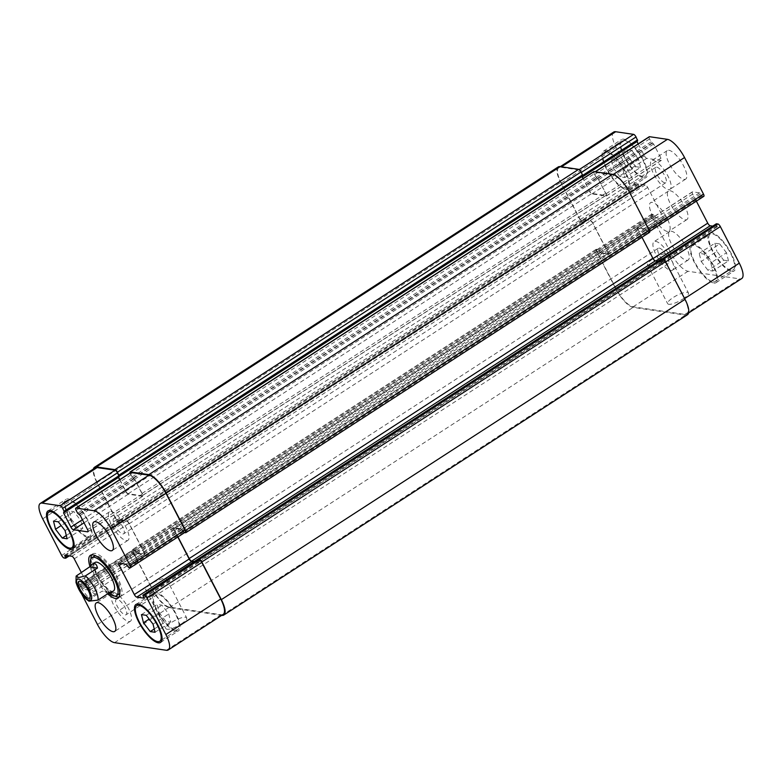 <?xml version="1.0" encoding="UTF-8"?>
<svg xmlns="http://www.w3.org/2000/svg" width="782" height="782" viewBox="0 0 782 782"><rect width="100%" height="100%" fill="white"/><g stroke="black" fill="none" stroke-linecap="round" stroke-linejoin="round"><path stroke-width="0.59" stroke-dasharray="3.91 2.93" d="M136.488 563.793A6.96 2.307 -122.9 0 0 137.182 563.675A6.96 2.307 -122.9 0 0 137.603 561.828A6.96 2.307 -122.9 0 0 131.474 552.366A6.96 2.307 -122.9 0 0 129.626 551.994A6.96 2.307 -122.9 0 0 130.946 558.25A6.96 2.307 -122.9 0 0 136.488 563.793M95.238 593.88A9.902 3.284 -122.9 0 0 96.225 593.714A9.902 3.284 -122.9 0 0 93.605 583.616A9.902 3.284 -122.9 0 0 85.463 577.087A9.902 3.284 -122.9 0 0 87.349 585.992A9.902 3.284 -122.9 0 0 95.238 593.88M87.76 579.442A6.96 2.307 -122.9 0 0 87.066 579.56A6.96 2.307 -122.9 0 0 88.386 585.816A6.96 2.307 -122.9 0 0 93.928 591.358A6.96 2.307 -122.9 0 0 94.622 591.241A6.96 2.307 -122.9 0 0 93.302 584.985A6.96 2.307 -122.9 0 0 87.76 579.442M110.018 592.287L102.149 591.133L90.047 598.963L88.943 601.163M109.441 592.658L102.149 591.133M119.822 593.069A22.629 7.517 -122.9 0 0 113.351 571.984A22.629 7.517 -122.9 0 0 96.479 555.865A22.629 7.517 -122.9 0 0 95.697 555.816M94.221 556.246A22.629 7.517 -122.9 0 0 100.213 579.325A22.629 7.517 -122.9 0 0 118.825 594.242M90.927 565.357A22.629 7.517 -122.9 0 0 108.688 593.147M119.069 597.077A25.464 8.455 -122.9 0 0 120.369 596.617A25.464 8.455 -122.9 0 0 115.501 573.714A25.464 8.455 -122.9 0 0 95.218 553.441A25.464 8.455 -122.9 0 0 92.687 553.871A25.464 8.455 -122.9 0 0 91.738 554.868M90.986 558.866A25.464 8.455 -122.9 0 0 99.431 579.843A25.464 8.455 -122.9 0 0 115.11 596.128M107.623 593.841A25.464 8.455 57.1 0 1 89.94 566.451M81.23 572.316L89.314 587.917A2.825 0.938 57.1 0 1 89.666 590.117A2.825 0.938 57.1 0 1 89.383 590.166L82.442 589.149L79.862 585.855L78.435 585.65A2.825 0.938 -122.9 0 0 78.151 585.698A2.825 0.938 -122.9 0 0 78.503 587.898L81.524 593.734M113.507 590.938A16.979 5.64 57.1 0 1 99.558 579.755A16.979 5.64 57.1 0 1 95.052 562.444M181.199 623.977A11.701 3.089 -27.4 0 0 186.673 617.868A11.701 3.089 -27.4 0 0 174.865 620.517A11.701 3.089 -27.4 0 0 165.901 628.64A11.701 3.089 -27.4 0 0 181.199 623.977M161.102 585.21A11.701 3.089 152.6 0 1 145.814 589.872A11.701 3.089 152.6 0 1 154.777 581.749A11.701 3.089 152.6 0 1 166.586 579.11A11.701 3.089 152.6 0 1 161.102 585.21M682.95 299.007A11.701 3.089 -27.4 0 0 688.424 292.908A11.701 3.089 -27.4 0 0 676.626 295.547A11.701 3.089 -27.4 0 0 667.662 303.67A11.701 3.089 -27.4 0 0 682.95 299.007M662.862 260.25A11.701 3.089 152.6 0 1 647.564 264.912A11.701 3.089 152.6 0 1 656.528 256.789A11.701 3.089 152.6 0 1 668.336 254.14A11.701 3.089 152.6 0 1 662.862 260.25M613.264 168.003L620.058 176.84L624.857 177.543L622.863 169.42L616.06 160.584L611.27 159.88L613.264 168.003L628.943 157.847L635.737 166.683L620.058 176.84M635.737 166.683L640.536 167.387L624.857 177.543M640.536 167.387L638.542 159.264L622.863 169.42M638.542 159.264L631.748 150.427L616.06 160.584M631.748 150.427L626.949 149.724L611.27 159.88M626.949 149.724L628.943 157.847M701.21 261.501L708.013 270.337L712.803 271.041L710.809 262.918L704.015 254.082L699.216 253.378L701.21 261.501L716.899 251.354L723.692 260.181L708.013 270.337M723.692 260.181L728.492 260.885L712.803 271.041M728.492 260.885L726.488 252.762L710.809 262.918M726.488 252.762L719.694 243.925L704.015 254.082M719.694 243.925L714.895 243.222L699.216 253.378M714.895 243.222L716.899 251.354M625.238 188.335A21.222 7.048 -122.9 0 0 627.35 187.973A21.222 7.048 -122.9 0 0 621.729 166.331A21.222 7.048 -122.9 0 0 604.281 152.353A21.222 7.048 -122.9 0 0 608.337 171.434A21.222 7.048 -122.9 0 0 625.238 188.335M643.156 176.722A21.222 7.048 57.1 0 1 626.255 159.831A21.222 7.048 57.1 0 1 622.208 140.75A21.222 7.048 57.1 0 1 639.656 154.728A21.222 7.048 57.1 0 1 645.277 176.361A21.222 7.048 57.1 0 1 643.156 176.722M625.864 189.547A22.629 7.517 -122.9 0 0 628.122 189.156A22.629 7.517 -122.9 0 0 622.13 166.077A22.629 7.517 -122.9 0 0 603.518 151.161A22.629 7.517 -122.9 0 0 607.839 171.522A22.629 7.517 -122.9 0 0 625.864 189.547M643.782 177.934A22.629 7.517 -122.9 0 0 646.04 177.553A22.629 7.517 -122.9 0 0 640.047 154.474A22.629 7.517 -122.9 0 0 621.436 139.558A22.629 7.517 -122.9 0 0 625.756 159.909A22.629 7.517 -122.9 0 0 643.782 177.934M713.194 281.833A21.222 7.048 -122.9 0 0 715.305 281.471A21.222 7.048 -122.9 0 0 709.685 259.829A21.222 7.048 -122.9 0 0 692.236 245.851A21.222 7.048 -122.9 0 0 696.293 264.932A21.222 7.048 -122.9 0 0 713.194 281.833M731.111 270.23A21.222 7.048 57.1 0 1 714.21 253.329A21.222 7.048 57.1 0 1 710.154 234.248A21.222 7.048 57.1 0 1 727.602 248.226A21.222 7.048 57.1 0 1 733.223 269.868A21.222 7.048 57.1 0 1 731.111 270.23M713.819 283.045A22.629 7.517 -122.9 0 0 716.077 282.664A22.629 7.517 -122.9 0 0 710.076 259.575A22.629 7.517 -122.9 0 0 691.474 244.668A22.629 7.517 -122.9 0 0 695.794 265.02A22.629 7.517 -122.9 0 0 713.819 283.045M731.737 271.442A22.629 7.517 -122.9 0 0 733.995 271.051A22.629 7.517 -122.9 0 0 728.003 247.972A22.629 7.517 -122.9 0 0 709.391 233.056A22.629 7.517 -122.9 0 0 713.712 253.417A22.629 7.517 -122.9 0 0 731.737 271.442M668.336 189.537A16.979 5.64 -122.9 0 0 670.037 189.244A16.979 5.64 -122.9 0 0 665.531 171.932A16.979 5.64 -122.9 0 0 651.582 160.75A16.979 5.64 -122.9 0 0 654.817 176.018A16.979 5.64 -122.9 0 0 668.336 189.537M656.733 167.143A9.169 3.05 57.1 0 1 664.035 174.445A9.169 3.05 57.1 0 1 665.795 182.695A9.169 3.05 57.1 0 1 658.249 176.654A9.169 3.05 57.1 0 1 655.815 167.299A9.169 3.05 57.1 0 1 656.733 167.143M684.015 179.381A16.979 5.64 -122.9 0 0 685.716 179.088A16.979 5.64 -122.9 0 0 681.21 161.776A16.979 5.64 -122.9 0 0 667.261 150.594A16.979 5.64 -122.9 0 0 670.497 165.862A16.979 5.64 -122.9 0 0 684.015 179.381M686.479 260.308A16.979 5.64 -122.9 0 0 688.18 260.015A16.979 5.64 -122.9 0 0 683.673 242.703A16.979 5.64 -122.9 0 0 669.724 231.521A16.979 5.64 -122.9 0 0 672.96 246.789A16.979 5.64 -122.9 0 0 686.479 260.308M670.8 270.464A16.979 5.64 -122.9 0 0 672.491 270.171A16.979 5.64 -122.9 0 0 667.994 252.86A16.979 5.64 -122.9 0 0 654.035 241.677A16.979 5.64 -122.9 0 0 657.281 256.946A16.979 5.64 -122.9 0 0 670.8 270.464M659.197 248.07A9.169 3.05 57.1 0 1 666.499 255.372A9.169 3.05 57.1 0 1 668.258 263.622A9.169 3.05 57.1 0 1 660.712 257.581A9.169 3.05 57.1 0 1 658.278 248.226A9.169 3.05 57.1 0 1 659.197 248.07M613.694 132.06A19.804 6.579 -122.9 0 0 616.148 147.466L635.111 184.044A2.825 0.938 -122.9 0 0 637.545 186.644L639.089 186.83L638.18 183.858L645.238 184.865A2.825 0.938 57.1 0 1 647.682 187.465L662.755 216.536A2.825 0.938 57.1 0 1 663.097 218.735A2.825 0.938 57.1 0 1 662.823 218.784L655.873 217.758L653.293 214.473L651.865 214.258A2.825 0.938 -122.9 0 0 651.582 214.307A2.825 0.938 -122.9 0 0 651.934 216.506L670.897 253.094A19.804 6.579 -122.9 0 0 687.994 271.266L739.762 278.881A19.804 6.579 -122.9 0 0 741.747 278.548M636.871 141.278L637.574 140.77M649.226 136.752A2.825 0.938 -122.9 0 0 649.578 138.952L651.083 141.855L653.625 144.025L660.976 158.199A2.825 0.938 57.1 0 1 661.328 160.398A2.825 0.938 57.1 0 1 661.044 160.447L646.792 158.345A2.825 0.938 57.1 0 1 644.348 155.755L638.2 143.888M696.351 201.16L692.686 194.083A2.825 0.938 57.1 0 1 692.334 191.883A2.825 0.938 57.1 0 1 692.617 191.834L699.558 192.851L702.138 196.145L703.565 196.35L648.689 231.892A2.825 0.938 -122.9 0 0 648.972 231.843A2.825 0.938 -122.9 0 0 648.62 229.644L629.657 193.066A19.804 6.579 -122.9 0 0 612.55 174.885L594.623 172.245A2.825 0.938 -122.9 0 0 594.34 172.294A2.825 0.938 -122.9 0 0 594.691 174.494L596.343 177.661L598.054 178.667L596.343 177.661L594.144 173.858A2.825 0.938 -122.9 0 1 593.792 171.659M716.283 223.877L717.25 226.751L712.725 226.125M685.247 219.84A16.979 5.64 -122.9 0 0 686.948 219.556A16.979 5.64 -122.9 0 0 682.442 202.245A16.979 5.64 -122.9 0 0 668.493 191.062A16.979 5.64 -122.9 0 0 671.728 206.321A16.979 5.64 -122.9 0 0 685.247 219.84M71.191 519.082L77.985 527.918L82.784 528.622L80.79 520.499L73.987 511.663L69.197 510.959L71.191 519.082L61.192 525.563M66.294 535.484L77.985 527.918M67.105 538.778L82.784 528.622M65.102 530.646L80.79 520.499M58.308 521.819L73.987 511.663M53.508 521.115L69.197 510.959M159.137 612.58L165.94 621.416L170.73 622.12L168.736 613.997L161.942 605.16L157.143 604.457L159.137 612.58L149.147 619.061M154.25 628.982L165.94 621.416M155.051 632.276L170.73 622.12M153.057 624.153L168.736 613.997M146.263 615.317L161.942 605.16M141.464 614.613L157.143 604.457M87.643 536.511A21.222 7.048 -122.9 0 0 89.764 536.149A21.222 7.048 -122.9 0 0 84.143 514.507A21.222 7.048 -122.9 0 0 66.695 500.529A21.222 7.048 -122.9 0 0 70.742 519.61A21.222 7.048 -122.9 0 0 87.643 536.511M88.278 537.723A22.629 7.517 -122.9 0 0 90.526 537.332A22.629 7.517 -122.9 0 0 84.534 514.253A22.629 7.517 -122.9 0 0 65.923 499.336A22.629 7.517 -122.9 0 0 70.243 519.698A22.629 7.517 -122.9 0 0 88.278 537.723M175.598 630.009A21.222 7.048 -122.9 0 0 177.719 629.647A21.222 7.048 -122.9 0 0 172.089 608.005A21.222 7.048 -122.9 0 0 154.65 594.027A21.222 7.048 -122.9 0 0 158.697 613.108A21.222 7.048 -122.9 0 0 175.598 630.009M176.224 631.221A22.629 7.517 -122.9 0 0 178.482 630.839A22.629 7.517 -122.9 0 0 172.49 607.751A22.629 7.517 -122.9 0 0 153.878 592.844A22.629 7.517 -122.9 0 0 158.199 613.196A22.629 7.517 -122.9 0 0 176.224 631.221M126.264 540.606A16.979 5.64 -122.9 0 0 127.965 540.323A16.979 5.64 -122.9 0 0 123.458 523.011A16.979 5.64 -122.9 0 0 109.509 511.829A16.979 5.64 -122.9 0 0 112.745 527.097A16.979 5.64 -122.9 0 0 126.264 540.606M114.661 518.222A9.169 3.05 -122.9 0 0 113.742 518.378A9.169 3.05 -122.9 0 0 116.176 527.733A9.169 3.05 -122.9 0 0 123.722 533.774A9.169 3.05 -122.9 0 0 121.963 525.524A9.169 3.05 -122.9 0 0 114.661 518.222M128.727 621.543A16.979 5.64 -122.9 0 0 130.418 621.25A16.979 5.64 -122.9 0 0 125.922 603.939A16.979 5.64 -122.9 0 0 111.963 592.756A16.979 5.64 -122.9 0 0 115.208 608.025A16.979 5.64 -122.9 0 0 128.727 621.543M117.124 599.149A9.169 3.05 -122.9 0 0 116.205 599.305A9.169 3.05 -122.9 0 0 118.639 608.66A9.169 3.05 -122.9 0 0 126.185 614.701A9.169 3.05 -122.9 0 0 124.426 606.451A9.169 3.05 -122.9 0 0 117.124 599.149M667.329 231.443A16.979 5.64 57.1 0 1 653.811 217.934A16.979 5.64 57.1 0 1 650.565 202.665A16.979 5.64 57.1 0 1 664.524 213.848A16.979 5.64 57.1 0 1 669.021 231.159A16.979 5.64 57.1 0 1 667.329 231.443M223.193 614.398A19.804 6.579 57.1 0 1 221.218 614.73L169.45 607.115A19.804 6.579 57.1 0 1 152.343 588.934L133.38 552.356A2.825 0.938 57.1 0 1 133.028 550.157A2.825 0.938 57.1 0 1 133.311 550.108L134.875 550.372L137.319 553.607L144.269 554.624A2.825 0.938 -122.9 0 0 144.553 554.575A2.825 0.938 -122.9 0 0 144.201 552.375L129.128 523.305A2.825 0.938 -122.9 0 0 126.684 520.704L119.626 519.707L120.526 522.679L119.001 522.484A2.825 0.938 57.1 0 1 116.557 519.893L97.594 483.305A19.804 6.579 57.1 0 1 95.14 467.91M221.697 615.356L169.459 607.682A19.804 6.579 57.1 0 1 152.363 589.501L132.832 551.828A2.825 0.938 57.1 0 1 132.481 549.629A2.825 0.938 57.1 0 1 132.764 549.58L134.875 550.372L136.772 553.079L143.78 554.106A2.825 0.938 -122.9 0 0 144.064 554.057A2.825 0.938 -122.9 0 0 143.712 551.857L129.138 523.754A2.825 0.938 -122.9 0 0 126.694 521.154L119.587 520.147L120.487 523.119L118.952 522.933A2.825 0.938 57.1 0 1 116.508 520.333L96.978 482.66A19.804 6.579 57.1 0 1 93.381 469.044M194.18 561.965L198.696 562.6L197.797 559.619M194.738 561.603L198.736 562.16L197.729 559.716M118.942 476.043L118.238 475.974L118.317 477.118M119.02 476.609L118.463 477.03M185.295 532.151A2.825 0.938 57.1 0 1 185.011 532.2L183.447 531.936L181.004 528.7L174.063 527.674A2.825 0.938 -122.9 0 0 173.78 527.723A2.825 0.938 -122.9 0 0 174.132 529.922L177.797 536.999M184.62 532.591L181.698 529.277L174.552 528.192A2.825 0.938 -122.9 0 0 174.269 528.241A2.825 0.938 -122.9 0 0 174.621 530.44L177.964 536.902M119.646 479.737L125.794 491.595A2.825 0.938 -122.9 0 0 128.238 494.195L142.49 496.287A2.825 0.938 -122.9 0 0 142.774 496.238A2.825 0.938 -122.9 0 0 142.422 494.038L135.081 479.874L132.676 477.958L131.024 474.801A2.825 0.938 57.1 0 1 130.672 472.602M119.812 479.63L125.785 491.145A2.825 0.938 -122.9 0 0 128.228 493.745L142.001 495.768A2.825 0.938 -122.9 0 0 142.285 495.72A2.825 0.938 -122.9 0 0 141.933 493.52L134.377 478.975L132.676 477.958L130.467 474.156A2.825 0.938 57.1 0 1 130.017 473.022M662.276 260.973L661.464 259.321L662.276 260.973L198.608 561.271M134.191 549.785L597.859 249.487L600.302 252.723L598.553 250.064L596.989 249.8A2.825 0.938 -122.9 0 0 596.705 249.849A2.825 0.938 -122.9 0 0 597.057 252.048L616.021 288.636A19.804 6.579 -122.9 0 0 633.117 306.818L684.885 314.423A19.804 6.579 -122.9 0 0 686.86 314.09A19.804 6.579 -122.9 0 0 684.406 298.695L665.443 262.107A2.825 0.938 -122.9 0 0 662.999 259.516L661.474 259.321L662.071 258.93M582.776 175.657L581.163 172.509A2.825 0.938 -122.9 0 0 578.719 169.909L560.782 167.27A19.804 6.579 -122.9 0 0 558.807 167.602A19.804 6.579 -122.9 0 0 561.261 183.008L580.224 219.586A2.825 0.938 -122.9 0 0 582.668 222.186L584.203 222.381L583.255 219.85L584.203 222.381L639.089 186.83M119.695 520.128L583.304 219.4L590.361 220.407A2.825 0.938 57.1 0 1 592.805 223.007L607.868 252.078A2.825 0.938 57.1 0 1 608.22 254.277A2.825 0.938 57.1 0 1 607.937 254.326L600.302 252.723L607.448 253.808A2.825 0.938 57.1 0 0 607.731 253.759L144.064 554.057M646.831 231.179L645.365 228.979L646.831 231.179L183.164 531.477M581.916 176.243L582.619 175.745M198.638 562.17L662.374 262.293L655.316 261.296A2.825 0.938 57.1 0 1 652.872 258.695L637.799 229.625A2.825 0.938 57.1 0 1 637.447 227.425A2.825 0.938 57.1 0 1 637.731 227.376L645.365 228.979L638.22 227.894A2.825 0.938 57.1 0 0 637.936 227.943L174.269 528.241M184.141 532.513L647.809 232.215L647.125 231.628L648.689 231.892M134.524 479.229L598.054 178.667L606.099 193.74A2.825 0.938 57.1 0 1 606.451 195.94A2.825 0.938 57.1 0 1 606.167 195.989L591.915 193.897A2.825 0.938 57.1 0 1 589.472 191.297L581.935 176.302M641.983 237.259L638.288 230.143A2.825 0.938 57.1 0 1 637.936 227.943M662.305 261.872L657.897 261.227M583.362 219.83L590.371 220.856A2.825 0.938 57.1 0 1 592.815 223.457L607.379 251.56A2.825 0.938 57.1 0 1 607.731 253.759M597.859 249.487L596.441 249.272A2.825 0.938 -122.9 0 0 596.158 249.321A2.825 0.938 -122.9 0 0 596.51 251.521L616.03 289.193A19.804 6.579 -122.9 0 0 633.137 307.375L685.501 315.078A19.804 6.579 -122.9 0 0 687.476 314.745M558.201 166.957A19.804 6.579 -122.9 0 0 560.655 182.353L580.185 220.025A2.825 0.938 -122.9 0 0 582.629 222.626L584.203 222.381M598.201 178.931L605.61 193.222A2.825 0.938 57.1 0 1 605.962 195.422A2.825 0.938 57.1 0 1 605.679 195.471L591.906 193.447A2.825 0.938 57.1 0 1 589.462 190.847L583.098 178.579M647.809 232.215L649.236 232.42L185.559 532.728M77.486 574.741A16.979 5.64 -122.9 0 0 90.047 598.963M221.218 614.73L166.331 650.272M197.934 560.508L143.057 596.05M198.56 561.72L143.683 597.262M198.589 562.61L143.888 598.044M174.132 529.922L122.07 563.646M174.063 527.674L119.177 563.216M181.004 528.7L126.127 564.242M181.981 529.737L127.104 565.278M182.617 530.949L127.73 566.491M183.594 531.985L128.707 567.527M185.011 532.2L130.135 567.742M131.024 474.801L76.137 510.343M132.529 477.704L77.653 513.246M133.507 478.74L78.63 514.282M134.103 478.828L79.217 514.37M135.081 479.874L80.194 515.416M142.422 494.038L87.545 529.59M142.49 496.287L88.053 531.545M128.238 494.195L84.036 522.826M125.794 491.595L82.413 519.698M118.424 476.521L63.547 512.073M97.594 483.305L42.717 518.847M116.557 519.893L61.67 555.435M119.001 522.484L64.114 558.035M120.418 522.699L69.207 555.865M120.399 521.799L68.054 555.699M119.763 520.587L66.011 555.396M119.734 519.688L64.857 555.23M126.684 520.704L71.807 556.256M129.128 523.305L74.251 558.847M144.201 552.375L89.314 587.917M144.269 554.624L89.383 590.166M137.319 553.607L82.442 589.149M136.342 552.561L81.465 588.113M135.716 551.359L80.839 586.901M134.739 550.313L79.862 585.855M133.311 550.108L78.435 585.65M133.38 552.356L78.503 587.898M152.343 588.934L97.467 624.476M169.45 607.115L114.563 642.657M684.885 314.423L739.762 278.881M661.582 259.301L662.139 258.94M661.601 260.201L716.488 224.659M662.237 261.413L717.114 225.871M662.266 262.312L717.143 226.77M655.316 261.296L655.883 260.924M637.799 229.625L692.686 194.083M637.731 227.376L692.617 191.834M644.681 228.393L699.558 192.851M645.658 229.439L700.535 193.887M646.284 230.641L701.161 195.099M647.261 231.687L702.138 196.145M612.55 174.885L613.205 174.464M594.623 172.245L595.327 171.796M594.691 174.494L649.578 138.952M596.197 177.406L651.083 141.855M597.174 178.443L652.061 142.901M597.771 178.531L652.647 142.989M598.748 179.567L653.625 144.025M606.099 193.74L660.976 158.199M606.167 195.989L661.044 160.447M591.915 193.897L646.792 158.345M589.472 191.297L644.348 155.755M582.101 176.224L636.978 140.682M560.782 167.27L561.486 166.81M561.261 183.008L616.148 147.466M580.224 219.586L635.111 184.044M582.668 222.186L637.545 186.644M584.095 222.391L638.972 186.849M584.066 221.492L638.943 185.95M583.44 220.28L638.317 184.738M583.411 219.39L638.288 183.838M590.361 220.407L645.238 184.865M592.805 223.007L647.682 187.465M607.868 252.078L662.755 216.536M607.937 254.326L662.823 218.784M600.996 253.3L655.873 217.758M600.019 252.263L654.896 216.722M599.383 251.051L654.27 215.509M598.406 250.015L653.293 214.473M596.989 249.8L651.865 214.258M597.057 252.048L651.934 216.506M616.021 288.636L670.897 253.094M633.117 306.818L687.994 271.266M221.824 615.375L685.501 315.078M169.459 607.682L633.137 307.375M152.363 589.501L616.03 289.193M132.832 551.828L596.51 251.521M132.764 549.58L596.441 249.272M135.169 550.821L598.836 250.523M135.794 552.033L599.471 251.736M136.772 553.079L600.449 252.772M143.78 554.106L607.448 253.808M143.712 551.857L607.379 251.56M129.138 523.754L592.815 223.457M126.694 521.154L590.371 220.856M119.724 521.027L583.392 220.729M120.35 522.239L584.017 221.941M120.379 523.138L584.046 222.841M118.952 522.933L582.629 222.626M116.508 520.333L580.185 220.025M96.978 482.66L560.655 182.353M118.346 475.955L582.023 175.657M118.375 476.854L119.206 476.316M125.785 491.145L589.462 190.847M128.228 493.745L591.906 193.447M142.001 495.768L605.679 195.471M141.933 493.52L605.61 193.222M133.546 478.193L597.223 177.885M132.95 478.105L596.627 177.797M131.972 477.059L595.649 176.761M130.467 474.156L594.144 173.858M182.529 530.264L646.206 229.967M181.551 529.228L645.228 228.921M174.552 528.192L638.22 227.894M174.621 530.44L638.288 230.143M197.983 560.059L661.65 259.761M137.603 561.828L136.713 555.689L131.474 552.366M85.463 577.087L78.738 581.437M96.225 593.714L89.51 598.064M129.626 551.994L87.066 579.56M137.182 563.675L94.622 591.241M92.687 553.871L90.438 555.318M120.369 596.617L118.121 598.064M145.814 589.872L165.901 628.64M166.586 579.11L186.673 617.868M647.564 264.912L667.662 303.67M668.336 254.14L688.424 292.908M627.35 187.973L645.277 176.361M604.281 152.353L622.208 140.75M628.122 189.156L646.04 177.553M603.518 151.161L621.436 139.558M715.305 281.471L733.223 269.868M692.236 245.851L710.154 234.248M716.077 282.664L733.995 271.051M691.474 244.668L709.391 233.056M667.261 150.594L651.582 160.75M685.716 179.088L670.037 189.244M669.724 231.521L654.035 241.677M688.18 260.015L672.491 270.171M74.036 546.335L89.764 536.149M50.967 510.714L66.695 500.529M72.609 548.944L90.526 537.332M48.005 510.949L65.923 499.336M161.991 639.832L177.719 629.647M138.922 604.212L154.65 594.027M160.564 642.442L178.482 630.839M135.96 604.447L153.878 592.844M109.509 511.829L93.82 521.985M127.965 540.323L112.276 550.479M655.815 167.299L113.742 518.378M665.795 182.695L123.722 533.774M111.963 592.756L96.284 602.912M130.418 621.25L114.739 631.406M658.278 248.226L116.205 599.305M668.258 263.622L126.185 614.701M668.493 191.062L650.565 202.665M686.948 219.556L669.021 231.159M143.82 598.142L198.696 562.6M118.903 563.265L173.78 527.723M87.897 531.789L142.774 496.238M63.43 512.093L118.317 476.541M69.275 555.875L120.536 522.679M64.75 555.249L119.626 519.707M89.666 590.117L144.553 554.575M78.151 585.698L133.028 550.157M686.86 314.09L688.619 312.956M662.374 262.293L717.25 226.751M637.447 227.425L692.334 191.883M648.972 231.843L649.647 231.404M594.34 172.294L595.161 171.766M606.451 195.94L661.328 160.398M581.984 176.243L636.861 140.701M558.807 167.602L560.303 166.644M583.304 219.4L638.18 183.858M608.22 254.277L663.097 218.735M596.705 249.849L651.582 214.307M596.158 249.321L132.481 549.629M583.255 219.85L119.578 520.147M584.164 222.821L120.487 523.119M581.906 175.676L118.238 475.974M605.962 195.422L142.285 495.72M662.422 261.853L198.745 562.15"/><path stroke-width="1.17" d="M88.522 598.23A9.902 3.284 57.1 0 1 80.634 590.342A9.902 3.284 57.1 0 1 78.738 581.437A9.902 3.284 57.1 0 1 86.88 587.966A9.902 3.284 57.1 0 1 89.51 598.064A9.902 3.284 57.1 0 1 88.522 598.23M88.943 601.163L97.926 600.126L110.018 592.287L110.731 592.736L109.441 592.658M97.467 568.064L85.365 575.894L78.728 577.546L76.128 576.09L89.588 566.901L97.467 568.064C96.909 565.337 95.932 563.851 94.505 563.607L92.276 564.242L89.588 566.901M95.697 555.816A22.629 7.517 -122.9 0 0 94.221 556.246L91.983 557.693A22.629 7.517 -122.9 0 0 90.927 565.357M108.688 593.147A22.629 7.517 -122.9 0 0 116.586 595.688L118.825 594.242A22.629 7.517 -122.9 0 0 119.822 593.069M116.586 595.688A22.629 7.517 -122.9 0 0 112.266 575.337A22.629 7.517 -122.9 0 0 94.241 557.312A22.629 7.517 -122.9 0 0 91.983 557.693M91.738 554.868A25.464 8.455 -122.9 0 0 90.986 558.866M115.11 596.128A25.464 8.455 -122.9 0 0 119.069 597.077M89.94 566.451A25.464 8.455 57.1 0 1 90.438 555.318A25.464 8.455 57.1 0 1 92.98 554.888A25.464 8.455 57.1 0 1 113.263 575.171A25.464 8.455 57.1 0 1 118.121 598.064A25.464 8.455 57.1 0 1 107.623 593.841M81.524 593.734L97.467 624.476A19.804 6.579 -122.9 0 0 114.563 642.657L166.331 650.272A19.804 6.579 -122.9 0 0 168.306 649.94A19.804 6.579 -122.9 0 0 165.852 634.534L146.889 597.956A2.825 0.938 -122.9 0 0 144.455 595.356L142.91 595.17L143.82 598.142L136.762 597.135A2.825 0.938 57.1 0 1 134.318 594.535L119.245 565.464A2.825 0.938 57.1 0 1 118.903 563.265A2.825 0.938 57.1 0 1 119.177 563.216L126.127 564.242L128.707 567.527L130.135 567.742A2.825 0.938 -122.9 0 0 130.418 567.693A2.825 0.938 -122.9 0 0 130.066 565.494L111.103 528.906A19.804 6.579 -122.9 0 0 94.006 510.734L76.069 508.095A2.825 0.938 -122.9 0 0 75.795 508.144A2.825 0.938 -122.9 0 0 76.137 510.343L77.653 513.246L80.194 515.416L87.545 529.59A2.825 0.938 57.1 0 1 87.897 531.789A2.825 0.938 57.1 0 1 87.613 531.828L73.361 529.737A2.825 0.938 57.1 0 1 70.918 527.136L63.577 512.972L64.114 511.262L62.609 508.349A2.825 0.938 -122.9 0 0 60.165 505.749L42.238 503.119A19.804 6.579 -122.9 0 0 40.253 503.452A19.804 6.579 -122.9 0 0 42.717 518.847L61.67 555.435A2.825 0.938 -122.9 0 0 64.114 558.035L65.659 558.221L64.75 555.249L71.807 556.256A2.825 0.938 57.1 0 1 74.251 558.847L81.23 572.316M113.048 631.69A16.979 5.64 57.1 0 1 99.529 618.181A16.979 5.64 57.1 0 1 96.284 602.912A16.979 5.64 57.1 0 1 110.242 614.095A16.979 5.64 57.1 0 1 114.739 631.406A16.979 5.64 57.1 0 1 113.048 631.69M110.585 550.763A16.979 5.64 57.1 0 1 97.066 537.244A16.979 5.64 57.1 0 1 93.82 521.985A16.979 5.64 57.1 0 1 107.779 533.168A16.979 5.64 57.1 0 1 112.276 550.479A16.979 5.64 57.1 0 1 110.585 550.763M158.306 642.824A22.629 7.517 57.1 0 1 140.281 624.798A22.629 7.517 57.1 0 1 135.96 604.447A22.629 7.517 57.1 0 1 154.562 619.364A22.629 7.517 57.1 0 1 160.564 642.442A22.629 7.517 57.1 0 1 158.306 642.824M70.351 549.326A22.629 7.517 57.1 0 1 52.326 531.301A22.629 7.517 57.1 0 1 48.005 510.949A22.629 7.517 57.1 0 1 66.617 525.856A22.629 7.517 57.1 0 1 72.609 548.944A22.629 7.517 57.1 0 1 70.351 549.326M92.276 564.242L95.052 562.444A16.979 5.64 57.1 0 1 96.753 562.16A16.979 5.64 57.1 0 1 110.272 575.679A16.979 5.64 57.1 0 1 113.507 590.938L110.731 592.736M688.619 312.956L741.747 278.548A19.804 6.579 -122.9 0 0 739.283 263.153L720.33 226.565A2.825 0.938 -122.9 0 0 717.886 223.965L716.283 223.877M582.873 176.194L637.682 140.75L636.04 136.958A2.825 0.938 -122.9 0 0 633.596 134.367L615.669 131.728A19.804 6.579 -122.9 0 0 613.694 132.06L560.303 166.644M638.2 143.888L636.871 141.278M703.565 196.35A2.825 0.938 -122.9 0 0 703.849 196.302A2.825 0.938 -122.9 0 0 703.497 194.102L684.533 157.524A19.804 6.579 -122.9 0 0 667.437 139.343L649.51 136.703A2.825 0.938 -122.9 0 0 649.226 136.752L595.161 171.766M712.725 226.125L710.193 225.744A2.825 0.938 57.1 0 1 707.749 223.153L696.351 201.16M55.512 529.238L53.508 521.115L58.308 521.819L65.102 530.646L67.105 538.778L62.306 538.075L55.512 529.238L61.192 525.563M62.306 538.075L66.294 535.484M143.458 622.736L141.464 614.613L146.263 615.317L153.057 624.153L155.051 632.276L150.252 631.573L143.458 622.736L149.147 619.061M150.252 631.573L154.25 628.982M69.725 548.114A21.222 7.048 -122.9 0 0 71.846 547.752A21.222 7.048 -122.9 0 0 66.216 526.11A21.222 7.048 -122.9 0 0 48.777 512.132A21.222 7.048 -122.9 0 0 52.824 531.213A21.222 7.048 -122.9 0 0 69.725 548.114M157.681 641.611A21.222 7.048 -122.9 0 0 159.792 641.25A21.222 7.048 -122.9 0 0 154.171 619.618A21.222 7.048 -122.9 0 0 136.723 605.639A21.222 7.048 -122.9 0 0 140.78 624.72A21.222 7.048 -122.9 0 0 157.681 641.611M197.729 559.716L199.332 559.814A2.825 0.938 57.1 0 1 201.776 562.414L220.739 598.992A19.804 6.579 57.1 0 1 223.193 614.398L168.306 649.94M40.253 503.452L95.14 467.91A19.804 6.579 57.1 0 1 97.115 467.577L115.042 470.207A2.825 0.938 57.1 0 1 117.486 472.807L119.128 476.59L64.32 512.044M177.797 536.999L189.195 558.993A2.825 0.938 -122.9 0 0 191.639 561.593L194.18 561.965M75.795 508.144L130.672 472.602A2.825 0.938 57.1 0 1 130.956 472.553L148.883 475.182A19.804 6.579 57.1 0 1 165.98 493.364L184.943 529.952A2.825 0.938 57.1 0 1 185.295 532.151L130.418 567.693M118.317 477.118L119.646 479.737M142.91 595.17L197.836 559.179L199.371 559.374A2.825 0.938 57.1 0 1 201.815 561.975L221.345 599.647A19.804 6.579 57.1 0 1 223.799 615.043A19.804 6.579 57.1 0 1 221.824 615.375L221.697 615.356M177.964 536.902L189.185 558.543A2.825 0.938 -122.9 0 0 191.629 561.144L194.738 561.603M130.017 473.022A2.825 0.938 57.1 0 1 130.115 471.957A2.825 0.938 57.1 0 1 130.399 471.908L148.863 474.625A19.804 6.579 57.1 0 1 165.97 492.807L185.49 530.479A2.825 0.938 57.1 0 1 185.842 532.679A2.825 0.938 57.1 0 1 185.559 532.728L184.62 532.591M93.381 469.044A19.804 6.579 57.1 0 1 94.524 467.255A19.804 6.579 57.1 0 1 96.499 466.922L114.964 469.64A2.825 0.938 57.1 0 1 117.408 472.24L119.108 475.964L582.619 175.745L582.805 176.292L581.916 176.243M657.897 261.227L655.306 260.846A2.825 0.938 57.1 0 1 652.862 258.246L641.983 237.259M223.799 615.043L687.476 314.745A19.804 6.579 -122.9 0 0 685.022 299.34L665.492 261.667A2.825 0.938 -122.9 0 0 663.048 259.067L661.445 258.979M582.776 175.657L581.085 171.932A2.825 0.938 -122.9 0 0 578.641 169.332L560.176 166.625A19.804 6.579 -122.9 0 0 558.201 166.957L94.524 467.255M583.098 178.579L581.935 176.302M649.236 232.42A2.825 0.938 -122.9 0 0 649.519 232.371A2.825 0.938 -122.9 0 0 649.168 230.172L629.637 192.499A19.804 6.579 -122.9 0 0 612.541 174.318L594.076 171.61A2.825 0.938 -122.9 0 0 593.792 171.659L130.115 471.957M118.463 477.03L119.812 479.63M85.844 598.21A12.444 4.135 -122.9 0 0 90.722 593.567A12.444 4.135 -122.9 0 0 78.601 579.091A12.444 4.135 -122.9 0 0 77.526 585.943A12.444 4.135 -122.9 0 0 85.844 598.21M97.926 600.126A16.979 5.64 -122.9 0 0 85.365 575.894M220.739 598.992L165.852 634.534M201.776 562.414L146.889 597.956M199.332 559.814L144.455 595.356M197.905 559.609L143.028 595.151M191.639 561.593L136.762 597.135M189.195 558.993L134.318 594.535M122.07 563.646L119.245 565.464M184.943 529.952L130.066 565.494M165.98 493.364L111.103 528.906M148.883 475.182L94.006 510.734M130.956 472.553L76.069 508.095M84.036 522.826L73.361 529.737M82.413 519.698L70.918 527.136M118.453 477.421L63.577 512.972M118.991 475.71L64.114 511.262M117.486 472.807L62.609 508.349M115.042 470.207L60.165 505.749M97.115 467.577L42.238 503.119M69.207 555.865L65.717 558.123M68.054 555.699L65.512 557.341M66.011 555.396L64.886 556.129M684.612 298.558L739.283 263.153M665.648 261.98L720.33 226.565M663.449 259.223L717.886 223.965M662.139 258.94L716.459 223.76M655.883 260.924L710.193 225.744M653.048 258.578L707.749 223.153M648.825 229.517L703.497 194.102M629.862 192.929L684.533 157.524M613.205 174.464L667.437 139.343M595.327 171.796L649.51 136.703M582.287 177.015L637.007 141.581M582.786 175.334L637.545 139.87M581.319 172.402L636.04 136.958M579.198 169.596L633.596 134.367M561.486 166.81L615.669 131.728M201.815 561.975L665.492 261.667M199.371 559.374L663.048 259.067M221.345 599.647L685.022 299.34M96.499 466.922L560.176 166.625M114.964 469.64L578.641 169.332M117.408 472.24L581.085 171.932M118.913 475.143L582.59 174.845M119.206 476.316L582.052 176.556M130.399 471.908L594.076 171.61M148.863 474.625L612.541 174.318M165.97 492.807L629.637 192.499M185.49 530.479L649.168 230.172M189.185 558.543L652.862 258.246M191.629 561.144L655.306 260.846M661.621 258.862L197.954 559.159M76.128 576.09L76.01 582.463C78.268 589.481 81.739 595.082 86.431 599.286L89.04 601.221M71.846 547.752L74.036 546.335M48.777 512.132L50.967 510.714M159.792 641.25L161.991 639.832M136.723 605.639L138.922 604.212M64.251 512.142L119.128 476.59M65.659 558.221L69.275 555.875M662.071 258.93L716.341 223.779M649.647 231.404L703.849 196.302M582.805 176.292L637.682 140.75M582.727 175.725L119.118 475.984M649.519 232.371L185.842 532.679M661.513 258.881L197.836 559.179"/></g></svg>
